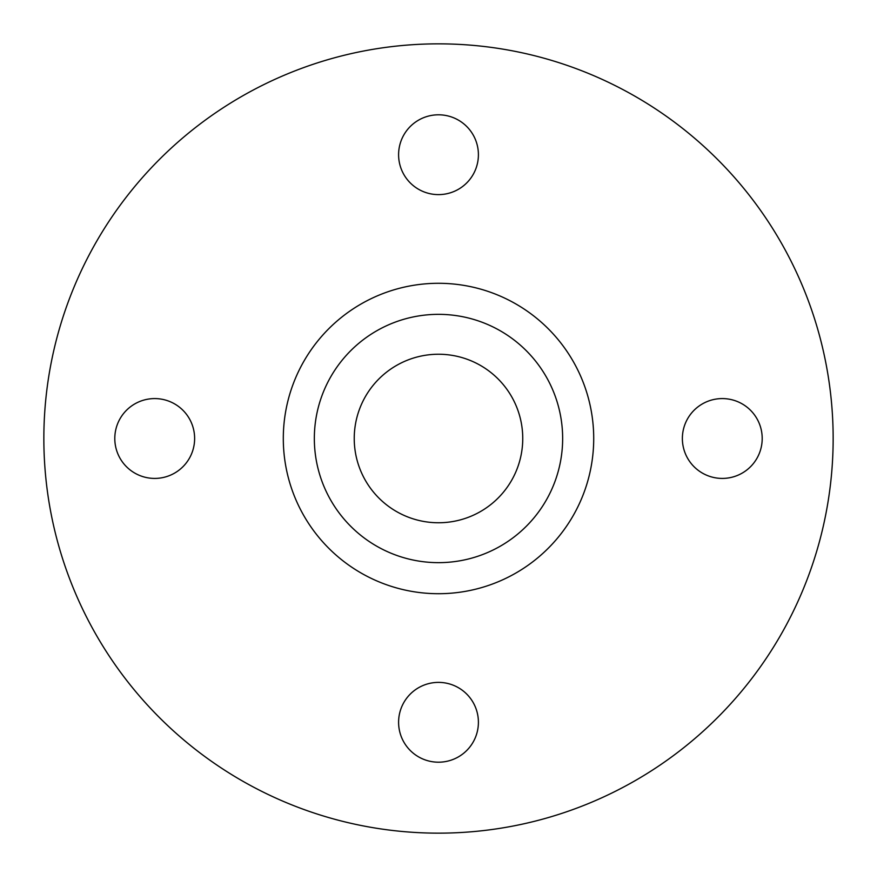 <?xml version="1.0" encoding="UTF-8"?>
<svg xmlns="http://www.w3.org/2000/svg" width="877" height="877" viewBox="0 0 877 877"><rect width="100%" height="100%" fill="white"/><g stroke="black" fill="none" stroke-linecap="round" stroke-linejoin="round"><path stroke-width="1.32" d="M398.596 154.703A39.903 39.903 0 0 1 458.452 120.149A39.903 39.903 0 0 1 458.452 189.268A39.903 39.903 0 0 1 398.596 154.703M398.596 722.297A39.903 39.903 0 0 1 458.452 687.732A39.903 39.903 0 0 1 458.452 756.851A39.903 39.903 0 0 1 398.596 722.297M114.799 438.5A39.903 39.903 0 0 1 174.666 403.935A39.903 39.903 0 0 1 174.666 473.065A39.903 39.903 0 0 1 114.799 438.5M762.201 438.5A39.903 39.903 0 0 1 702.334 473.065A39.903 39.903 0 0 1 702.334 403.935A39.903 39.903 0 0 1 762.201 438.5M522.747 438.5A84.247 84.247 0 0 1 396.371 511.466A84.247 84.247 0 0 1 396.371 365.534A84.247 84.247 0 0 1 522.747 438.5M314.339 438.5A124.161 124.161 0 0 1 500.581 330.98A124.161 124.161 0 0 1 500.581 546.02A124.161 124.161 0 0 1 314.339 438.5M283.304 438.5A155.196 155.196 0 0 0 516.104 572.911A155.196 155.196 0 0 0 516.104 304.089A155.196 155.196 0 0 0 283.304 438.5M438.5 833.15A394.65 394.65 0 0 0 780.278 241.175A394.65 394.65 0 0 0 96.722 241.175A394.65 394.65 0 0 0 438.5 833.15"/></g></svg>
